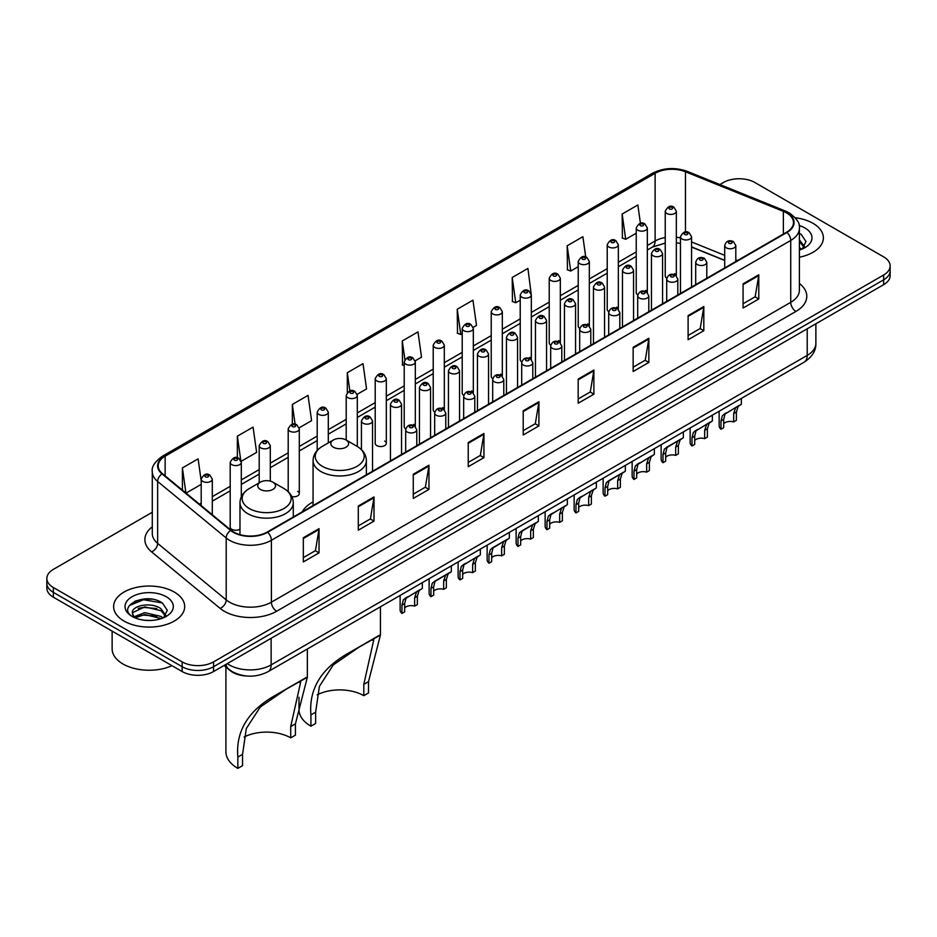 <?xml version="1.0" encoding="UTF-8"?>
<svg xmlns="http://www.w3.org/2000/svg" width="937" height="937" viewBox="0 0 937 937"><rect width="100%" height="100%" fill="white"/><g stroke="black" fill="none" stroke-linecap="round" stroke-linejoin="round"><path stroke-width="1.41" d="M313.063 501.916A39.237 22.652 0 0 0 302.241 511.836M645.71 290.376A5.552 3.209 0 0 1 647.326 292.508L647.338 227.972A5.552 3.209 180 0 1 643.906 230.924A5.552 3.209 180 0 1 637.851 230.233A5.552 3.209 180 0 1 636.235 227.972L636.235 292.649A5.552 3.209 0 0 0 637.792 294.874M618.338 309.257L618.338 244.709A5.552 3.209 180 0 1 614.906 247.673A5.552 3.209 180 0 1 608.851 246.981A5.552 3.209 180 0 1 607.223 244.709L607.223 309.397A5.552 3.209 0 0 0 608.792 311.623M587.698 323.874A5.552 3.209 0 0 1 589.326 325.994L589.326 261.458A5.552 3.209 180 0 1 585.906 264.421A5.552 3.209 180 0 1 579.851 263.719A5.552 3.209 180 0 1 578.223 261.458L578.223 326.135A5.552 3.209 0 0 0 579.792 328.372M558.698 340.611A5.552 3.209 0 0 1 560.326 342.743L560.326 278.195A5.552 3.209 180 0 1 556.894 281.159A5.552 3.209 180 0 1 550.851 280.468A5.552 3.209 180 0 1 549.223 278.195L549.223 342.883A5.552 3.209 0 0 0 550.78 345.109M531.326 359.492L531.326 294.944A5.552 3.209 180 0 1 527.894 297.907A5.552 3.209 180 0 1 521.85 297.216A5.552 3.209 180 0 1 520.222 294.944L520.222 359.621A5.552 3.209 0 0 0 521.78 361.858M502.326 376.229L502.326 311.693A5.552 3.209 180 0 1 498.894 314.656A5.552 3.209 180 0 1 492.839 313.954A5.552 3.209 180 0 1 491.222 311.693L491.222 376.369A5.552 3.209 0 0 0 492.78 378.595M471.698 390.846A5.552 3.209 0 0 1 473.314 392.966L473.326 328.43A5.552 3.209 180 0 1 469.894 331.393A5.552 3.209 180 0 1 463.838 330.702A5.552 3.209 180 0 1 462.21 328.43L462.21 393.118A5.552 3.209 0 0 0 463.78 395.344M442.686 407.595A5.552 3.209 0 0 1 444.314 409.715L444.314 345.179A5.552 3.209 180 0 1 440.894 348.142A5.552 3.209 180 0 1 434.838 347.44A5.552 3.209 180 0 1 433.21 345.179L433.21 409.856A5.552 3.209 0 0 0 434.78 412.093M413.685 424.332A5.552 3.209 0 0 1 415.314 426.464L415.314 361.928A5.552 3.209 180 0 1 411.882 364.88A5.552 3.209 180 0 1 405.838 364.188A5.552 3.209 180 0 1 404.21 361.928L404.21 426.604A5.552 3.209 0 0 0 405.768 428.83M386.313 443.353L386.313 378.665A5.552 3.209 180 0 1 382.882 381.628A5.552 3.209 180 0 1 376.838 380.937A5.552 3.209 180 0 1 375.21 378.665L375.21 443.353A5.552 3.209 0 0 0 376.838 445.614A5.552 3.209 0 0 0 382.882 446.305A5.552 3.209 0 0 0 386.313 443.353A5.552 3.209 0 0 0 384.685 441.081M241.301 496.856L241.301 462.386A5.552 3.209 180 0 1 237.869 465.349A5.552 3.209 180 0 1 231.826 464.658A5.552 3.209 180 0 1 230.197 462.386L230.197 527.074A5.552 3.209 0 0 0 231.826 529.335A5.552 3.209 0 0 0 239.977 529.147M674.71 273.639A5.552 3.209 0 0 1 676.327 275.759L676.338 211.223A5.552 3.209 180 0 1 672.907 214.186A5.552 3.209 180 0 1 666.863 213.484A5.552 3.209 180 0 1 665.235 211.223L665.235 275.9A5.552 3.209 0 0 0 666.793 278.137M724.699 260.486L691.576 247.087M618.326 309.245A5.552 3.209 0 0 0 616.71 307.125M531.314 359.48A5.552 3.209 0 0 0 529.698 357.36M502.314 376.229A5.552 3.209 0 0 0 500.698 374.109M291.84 496.587A5.552 3.209 0 0 0 299.301 493.576A5.552 3.209 0 0 0 297.673 491.316M246.818 676.022A22.207 12.825 180 0 1 230.174 670.587L224.013 665.504M152.122 599.223A29.609 17.1 0 0 0 134.787 601.285M152.286 512.27L53.35 569.38A22.207 12.825 0 0 0 46.85 578.457L46.85 588.12A22.207 12.825 0 0 0 53.35 597.197L182.141 671.548A22.207 12.825 0 0 0 213.554 671.548L883.65 284.672A22.207 12.825 0 0 0 890.15 275.607L890.15 270.77A22.207 12.825 0 0 1 883.65 279.835A22.207 12.825 0 0 0 890.15 270.77L890.15 265.932A22.207 12.825 0 0 0 883.65 256.867L754.859 182.504A22.207 12.825 0 0 0 723.446 182.504L719.909 184.554M46.85 578.457A22.207 12.825 0 0 0 53.35 587.522L182.141 661.873A22.207 12.825 0 0 0 213.554 661.873L213.554 666.711L883.65 279.835L213.554 666.711A22.207 12.825 0 0 1 182.141 666.711A22.207 12.825 0 0 0 213.554 666.711L213.554 671.548M53.35 587.522L53.35 592.36L182.141 666.711L53.35 592.36A22.207 12.825 0 0 1 46.85 583.294A22.207 12.825 0 0 0 53.35 592.36L53.35 597.197M812.976 223.311A35.536 20.52 0 0 0 795.22 217.747A35.536 20.52 0 0 1 812.976 223.311A35.536 20.52 0 0 1 823.377 237.822A35.536 20.52 0 0 0 812.976 223.311M174.282 592.055A35.536 20.52 0 0 0 135.56 587.604A35.536 20.52 0 0 0 113.623 606.567A35.536 20.52 0 0 0 124.024 621.067A35.536 20.52 0 0 0 162.757 625.518A35.536 20.52 0 0 0 184.694 606.567A35.536 20.52 0 0 0 174.282 592.055A35.536 20.52 0 0 0 135.56 587.604A35.536 20.52 0 0 0 113.623 606.567A35.536 20.52 0 0 0 124.024 621.067A35.536 20.52 0 0 0 162.757 625.518A35.536 20.52 0 0 0 184.694 606.567A35.536 20.52 0 0 0 174.282 592.055M786.53 212.886A23.694 13.68 180 0 1 793.475 222.561A23.694 13.68 180 0 1 786.53 232.224L267.209 532.052A23.694 13.68 180 0 1 231.052 530.225L162.488 473.7A23.694 13.68 180 0 1 158.201 465.853A23.694 13.68 180 0 1 165.146 456.178L655.115 173.298A23.694 13.68 180 0 1 685.451 171.764L783.367 211.352A23.694 13.68 180 0 1 786.53 212.886M786.951 212.64A24.28 14.02 0 0 0 783.707 211.071L685.79 171.483A24.28 14.02 0 0 0 654.694 173.064L164.725 455.944A24.28 14.02 0 0 0 162.007 473.899L230.561 530.424A24.28 14.02 0 0 0 267.631 532.298L786.951 232.47A24.28 14.02 0 0 0 786.951 212.64M303.33 537.744L303.33 561.919L319.037 552.853L319.037 528.667L303.33 537.744M303.33 557.632L315.429 550.651L318.978 529.475A5.927 3.42 -120 0 0 319.037 528.667M315.324 550.71L319.037 552.853M358.297 506.003L358.297 530.19L374.004 521.113L374.004 496.938L358.297 506.003M358.297 525.891L370.396 518.911L373.945 497.734A5.927 3.42 -120 0 0 374.004 496.938M370.291 518.969L374.004 521.113M413.264 474.263L413.264 498.449L428.97 489.383L428.97 465.197L413.264 474.263M413.264 494.162L425.363 487.17L428.912 466.005A5.927 3.42 -120 0 0 428.97 465.197M425.257 487.24L428.97 489.383M468.242 442.533L468.242 466.708L483.949 457.643L483.949 433.468L468.242 442.533M468.242 462.421L480.33 455.441L483.879 434.264A5.927 3.42 -120 0 0 483.949 433.468M480.224 455.499L483.949 457.643M743.076 283.852L743.076 308.027L758.783 298.962L758.783 274.787L743.076 283.852M743.076 303.74L755.175 296.76L758.724 275.583A5.927 3.42 -120 0 0 758.783 274.787M755.07 296.818L758.783 298.962M688.109 315.593L688.109 339.768L703.816 330.702L703.816 306.516L688.109 315.593M688.109 335.481L700.208 328.5L703.757 307.324A5.927 3.42 -120 0 0 703.816 306.516M700.103 328.559L703.816 330.702M633.143 347.322L633.143 371.509L648.849 362.432L648.849 338.257L633.143 347.322M633.143 367.21L645.242 360.23L648.791 339.065A5.927 3.42 -120 0 0 648.849 338.257M645.136 360.288L648.849 362.432M578.176 379.063L578.176 403.238L593.882 394.172L593.882 369.998L578.176 379.063M578.176 398.951L590.275 391.971L593.812 370.794A5.927 3.42 -120 0 0 593.882 369.998M590.169 392.029L593.882 394.172M523.209 410.793L523.209 434.979L538.916 425.913L538.916 401.727L523.209 410.793M523.209 430.68L535.308 423.7L538.845 402.535A5.927 3.42 -120 0 0 538.916 401.727M535.203 423.758L538.916 425.913M799.39 257.218A35.536 20.52 0 0 0 823.377 237.822A35.536 20.52 0 0 1 799.39 257.218M213.554 661.873L883.65 274.998A22.207 12.825 0 0 0 890.15 265.932M299.172 427.822L311.588 420.643L308.039 395.379L292.344 404.444L292.344 424.274M241.16 461.309L256.621 452.384L253.072 427.12L237.366 436.185L237.366 457.818M201.197 480.833L198.105 458.849L182.399 467.926L182.399 490.121M473.185 327.353L476.5 325.444L472.951 300.18L457.244 309.245L457.502 333.279M531.185 293.867L527.918 268.439L512.211 277.504L512.469 301.538M585.73 256.972L582.884 236.698L567.178 245.775L567.435 269.809M640.428 223.334L637.851 204.969L622.156 214.034L622.402 238.068M357.173 394.325L366.554 388.914L363.017 363.65L347.311 372.715L347.311 392.509M415.173 360.839L421.521 357.173L417.984 331.909L402.278 340.974L402.523 365.008M404.21 365.641L402.278 364.915M402.278 340.974L404.889 359.585M457.244 309.245L460.793 334.509L462.21 333.677M460.793 334.509L457.244 333.185M512.211 277.504L515.76 302.768L520.222 300.191M515.76 302.768L512.211 301.445M567.178 245.775L570.727 271.039L578.223 266.705M570.727 271.039L567.178 269.704M622.156 214.034L625.693 239.298L636.235 233.219M625.693 239.298L622.156 237.975M347.311 372.715L349.864 390.916M292.344 404.444L295.12 424.262M237.366 436.185L240.75 460.278M186.053 493.12L201.197 484.382M182.399 467.926L185.924 493.026M799.39 247.497L801.639 249.254M799.39 249.418L800.034 249.851M799.39 239.825L804.485 246.654M799.39 241.746L804.11 247.145M799.39 250.062A24.139 13.938 0 0 0 804.906 247.673A24.139 13.938 0 0 0 804.906 227.96A24.139 13.938 0 0 0 799.12 225.501M802.201 249.019L805.984 241.594L801.205 234.391M799.39 233.489L800.877 234.168M363.802 695.664L363.802 684.35L373.769 639.795L370.736 640.358L360.195 646.366L333.291 664.895L319.4 686.341L315.64 712.155L310.92 714.872C308.706 688.789 321.461 668.069 349.173 652.726L380.434 635.04L368.51 681.632L368.51 692.947L363.802 695.664A34.06 19.665 0 0 0 317.163 694.832M315.64 712.155L315.64 723.469L310.92 726.198A40.724 23.507 0 0 1 298.997 709.567L298.997 697.28M333.431 447.218A8.89 5.13 0 0 0 345.999 447.218A8.89 5.13 0 0 0 345.999 439.957L357.032 446.328A24.479 14.137 0 0 1 357.032 466.321A24.479 14.137 0 0 1 322.398 466.321A24.479 14.137 0 0 1 322.398 446.328C316.378 449.912 313.263 454.668 313.063 460.606A26.658 15.39 0 0 0 320.864 471.487A26.658 15.39 0 0 0 349.911 474.813A26.658 15.39 0 0 0 366.367 460.606C366.168 454.668 363.064 449.912 357.032 446.328L345.999 439.957A8.89 5.13 0 0 0 333.431 439.957A8.89 5.13 0 0 0 333.431 447.218M310.92 714.872L310.92 726.198M379.321 635.321L349.173 652.726L379.321 635.321M290.716 737.864L290.716 726.538L300.695 681.995L297.661 682.546L287.12 688.566L260.205 707.084L246.314 728.529L242.554 754.344L237.846 757.073C235.62 730.989 248.375 710.269 276.099 694.914L307.359 677.24L295.424 723.821L295.424 735.135L290.716 737.864A34.06 19.665 0 0 0 244.088 737.032M242.554 754.344L242.554 765.67L237.846 768.387A40.724 23.507 0 0 1 225.911 751.767L225.911 667.074M260.357 489.407A8.89 5.13 0 0 0 272.913 489.407A8.89 5.13 0 0 0 272.913 482.157L283.946 488.528A24.479 14.137 0 0 1 283.946 508.522A24.479 14.137 0 0 1 249.324 508.522A24.479 14.137 0 0 1 249.324 488.528C243.292 492.101 240.177 496.868 239.977 502.794A26.658 15.39 0 0 0 247.79 513.675A26.658 15.39 0 0 0 276.837 517.013A26.658 15.39 0 0 0 293.281 502.794C293.094 496.868 289.978 492.101 283.946 488.528L272.913 482.157A8.89 5.13 0 0 0 260.357 482.157A8.89 5.13 0 0 0 260.357 489.407M237.846 757.073L237.846 768.387M306.235 677.51L276.099 694.914L306.235 677.51M112.135 631.128L112.135 648.872A37.023 21.375 0 0 0 122.981 663.993A37.023 21.375 0 0 0 171.998 665.692M145.118 620.306L150.752 620.47M134.05 616.757L144.825 612.646L160.988 616.429L162.956 617.998M135.033 617.799L144.825 614.567L161.351 618.596M134.214 617.506L132.48 613.454A16.737 9.663 0 0 0 135.186 617.928M165.802 615.398L160.988 608.745C150.951 601.261 130.278 605.888 132.48 613.454L132.422 612.716M132.527 613.688L132.995 612.447L144.825 606.895L160.988 610.666L165.416 615.89M163.518 617.764L167.301 610.338L162.523 603.135C145.586 590.954 115.485 607 132.867 616.839L133.722 617.366M166.224 596.705A24.139 13.938 0 0 0 132.094 596.705A24.139 13.938 0 0 0 132.094 616.417A24.139 13.938 0 0 0 166.224 616.417A24.139 13.938 0 0 0 166.224 596.705M129.329 605.548L143.513 599.739L162.195 602.913M138.184 608.371L143.513 607.41L156.842 608.558M138.184 616.054L143.513 615.082L156.842 616.23M723.692 423.723A7.402 4.275 180 0 1 733.683 421.908L733.683 413.615L735.486 408.017L736.763 406.822L725.015 414.06L723.692 419.389L723.692 427.67L720.986 429.24A11.103 6.407 180 0 1 719.147 425.703L719.147 411.249M720.986 429.24L720.986 420.947L722.404 415.571L737.665 406.307M741.366 398.424L741.366 404.175L738.11 406.506L736.377 412.057L736.377 420.35L733.683 421.908M724.043 414.177L726.737 412.62L724.043 414.177M694.692 440.472A7.402 4.275 180 0 1 704.671 438.657L704.671 430.364L706.486 424.766L707.763 423.571L696.015 430.809L694.692 436.127L694.692 444.419L691.986 445.977A11.103 6.407 180 0 1 690.147 442.44L690.147 427.986M691.986 445.977L691.986 437.684L693.403 432.32L708.653 423.055M712.354 415.161L712.354 420.924L709.11 423.255L707.376 428.806L707.376 437.099L704.671 438.657M695.043 430.915L697.737 429.369L695.043 430.915M665.692 457.209A7.402 4.275 180 0 1 675.671 455.394L675.671 447.101L677.486 441.503L678.763 440.32L668.725 446.106L667.015 447.546L665.692 452.876L665.692 461.168L662.986 462.726A11.103 6.407 180 0 1 661.147 459.189L661.147 444.735M662.986 462.726L662.986 454.433L664.403 449.057L679.653 439.804M683.354 431.91L683.354 437.661L680.098 439.992L678.376 445.543L678.376 453.836L675.671 455.394M666.043 447.663L668.725 446.106L666.043 447.663M636.68 473.958A7.402 4.275 180 0 1 646.671 472.143L646.671 463.85L648.486 458.252L649.763 457.057L638.015 464.295L636.68 469.613L636.68 477.905L633.986 479.463A11.103 6.407 180 0 1 632.147 475.937L632.147 461.484M633.986 479.463L633.986 471.182L635.391 465.806L650.653 456.542M654.354 448.659L654.354 454.41L651.098 456.741L649.376 462.292L649.376 470.585L646.671 472.143M637.031 464.412L639.725 462.855L637.031 464.412M607.68 490.695A7.402 4.275 180 0 1 617.67 488.891L617.67 480.599L619.486 474.989L620.762 473.806L610.725 479.592L609.015 481.044L607.68 486.362L607.68 494.654L604.986 496.212A11.103 6.407 180 0 1 603.135 492.675L603.135 478.221M604.986 496.212L604.986 487.919L606.391 482.555L621.653 473.29M625.354 465.396L625.354 471.147L622.098 473.478L620.364 479.041L620.364 487.322L617.67 488.891M608.031 481.149L610.725 479.592L608.031 481.149M578.679 507.444A7.402 4.275 180 0 1 588.67 505.629L588.67 497.336L590.474 491.738L591.751 490.543L580.003 497.781L578.679 503.11L578.679 511.403L575.974 512.961A11.103 6.407 180 0 1 574.135 509.423L574.135 494.97M575.974 512.961L575.974 504.668L577.391 499.292L592.641 490.039M596.354 482.145L596.354 487.896L593.098 490.227L591.364 495.778L591.364 504.071L588.67 505.629M579.031 497.898L581.725 496.341L579.031 497.898M549.679 524.193A7.402 4.275 180 0 1 559.658 522.377L559.658 514.085L561.474 508.486L562.75 507.292L551.003 514.53L549.679 519.848L549.679 528.14L546.974 529.698A11.103 6.407 180 0 1 545.135 526.161L545.135 511.707M546.974 529.698L546.974 521.405L548.391 516.041L563.641 506.776M567.342 498.894L567.342 504.645L564.097 506.976L562.364 512.527L562.364 520.82L559.658 522.377M550.031 514.636L552.725 513.089L550.031 514.636M520.679 540.93A7.402 4.275 180 0 1 530.658 539.115L530.658 530.834L532.474 525.224L533.75 524.041L523.713 529.827L522.003 531.267L520.679 536.596L520.679 544.889L517.974 546.447A11.103 6.407 180 0 1 516.135 542.91L516.135 528.456M517.974 546.447L517.974 538.154L519.391 532.778L534.64 523.525M538.342 515.631L538.342 521.382L535.086 523.713L533.364 529.264L533.364 537.557L530.658 539.115M521.031 531.384L523.713 529.827L521.031 531.384M491.667 557.679A7.402 4.275 180 0 1 501.658 555.864L501.658 547.571L503.474 541.973L504.75 540.778L494.713 546.576L493.003 548.016L491.667 553.345L491.667 561.626L488.973 563.196A11.103 6.407 180 0 1 487.135 559.658L487.135 545.205M488.973 563.196L488.973 554.903L490.379 549.527L505.64 540.262M509.341 532.38L509.341 538.131L506.085 540.462L504.364 546.013L504.364 554.306L501.658 555.864M492.019 548.133L494.713 546.576L492.019 548.133M462.667 574.428A7.402 4.275 180 0 1 472.658 572.612L472.658 564.32L474.473 558.721L475.75 557.527L464.002 564.765L462.667 570.083L462.667 578.375L459.973 579.933A11.103 6.407 180 0 1 458.123 576.396L458.123 561.942M459.973 579.933L459.973 571.64L461.379 566.276L476.64 557.011M480.341 549.117L480.341 554.88L477.085 557.21L475.352 562.762L475.352 571.055L472.658 572.612M463.019 564.87L465.712 563.324L463.019 564.87M433.667 591.165A7.402 4.275 180 0 1 443.658 589.35L443.658 581.057L445.462 575.459L446.738 574.276L436.712 580.062L434.991 581.502L433.667 586.831L433.667 595.124L430.961 596.682A11.103 6.407 180 0 1 429.123 593.144L429.123 578.691M430.961 596.682L430.961 588.389L432.379 583.013L447.628 573.76M451.341 565.866L451.341 571.617L448.085 573.948L446.352 579.499L446.352 587.792L443.658 589.35M434.018 581.619L436.712 580.062L434.018 581.619M404.667 607.914A7.402 4.275 180 0 1 414.646 606.098L414.646 597.806L416.461 592.207L417.738 591.013L405.99 598.251L404.667 603.569L404.667 611.861L401.961 613.419A11.103 6.407 180 0 1 400.122 609.893L400.122 595.428M401.961 613.419L401.961 605.126L403.378 599.762L418.628 590.497M422.329 582.615L422.329 588.366L419.085 590.697L417.352 596.248L417.352 604.541L414.646 606.098M405.018 598.356L407.712 596.81L405.018 598.356M227.269 663.63A29.609 17.1 0 0 0 229.26 664.895A29.609 17.1 0 0 0 271.133 664.895L807.214 355.392A29.609 17.1 0 0 0 815.881 343.305C816.104 350.649 812.192 356.938 804.145 362.174L268.064 671.677A14.805 8.55 60 0 0 271.133 664.895L271.133 638.296M807.214 328.793L807.214 355.392A14.805 8.55 60 0 1 804.145 362.174M226.063 664.321A14.805 9.909 129.5 0 0 228.651 669.135L224.154 665.422M883.65 284.672L883.65 274.998M182.141 671.548L182.141 661.873M799.39 283.478A37.023 21.375 180 0 1 795.958 311.412L276.638 611.252A7.402 4.275 60 0 1 271.402 602.175L790.723 302.346A29.609 17.1 0 0 0 799.39 290.259L799.39 228.359A29.609 17.1 180 0 1 790.723 240.446A7.402 4.275 -120 0 0 786.951 232.47M276.638 611.252A37.023 21.375 180 0 1 224.283 611.252A37.023 21.375 180 0 1 220.136 608.394L151.571 551.858A37.023 21.375 180 0 1 152.286 526.781M229.518 602.175A29.609 17.1 0 0 0 271.402 602.175L271.402 540.274A29.609 17.1 180 0 1 226.204 537.99L157.639 481.466A29.609 17.1 180 0 1 152.286 471.662L152.286 533.563A29.609 17.1 0 0 0 157.639 543.366L226.204 599.891A29.609 17.1 0 0 0 229.518 602.175M799.39 228.359C800.385 223.732 796.977 218.579 789.188 212.875L785.3 210.989A7.402 3.467 112 0 0 783.707 211.071M785.3 210.989L687.383 171.412C675.12 167.067 663.478 167.7 652.457 173.298A7.402 4.275 60 0 1 654.694 173.064M164.725 455.944A7.402 4.275 -120 0 0 162.488 456.178C154.804 461.707 151.396 466.86 152.286 471.662M162.007 473.899A7.402 4.954 129.5 0 0 157.639 481.466L157.639 543.366A7.402 4.954 -50.5 0 1 151.571 551.858M687.383 171.412A7.402 3.467 112 0 0 685.79 171.483M230.561 530.424A7.402 4.954 129.5 0 0 226.204 537.99L226.204 599.891A7.402 4.954 -50.5 0 1 220.136 608.394M267.631 532.298A7.402 4.275 60 0 1 271.402 540.274L790.723 240.446L790.723 302.346A7.402 4.275 60 0 0 795.958 311.412M165.146 456.178L165.146 475.891M783.367 211.352L783.367 234.051M685.451 171.764L685.451 232.013M737.524 260.521L735.803 259.83M724.699 255.344L691.576 241.945M680.461 237.928A23.694 13.68 0 0 0 676.338 237.248M665.235 237.541A23.694 13.68 0 0 0 655.115 241.008L647.338 245.494M655.115 173.298L655.115 241.008A13.329 7.695 60 0 1 652.351 247.11L647.338 250.003M636.235 251.912L618.338 262.243M607.223 268.65L589.326 278.98M578.223 285.398L560.326 295.729M549.223 302.136L531.326 312.478M520.222 318.885L502.326 329.215M491.222 335.633L473.326 345.964M462.21 352.371L444.314 362.701M433.21 369.119L415.314 379.45M404.21 385.868L386.313 396.199M375.21 402.605L357.313 412.936M346.21 419.354L328.301 429.685M317.198 436.092L299.301 446.434M288.198 452.84L270.301 463.171M259.198 469.589L241.301 479.92M230.197 486.326L212.301 496.657M201.197 503.075L199.382 504.118M523.209 411.566L538.845 402.535M578.176 379.825L593.812 370.794M633.143 348.095L648.791 339.065M688.109 316.355L703.757 307.324M743.076 284.614L758.724 275.583M468.242 443.295L483.879 434.264M413.264 475.036L428.912 466.005M358.297 506.765L373.945 497.734M303.33 538.506L318.978 529.475M368.51 681.632L363.802 684.35M295.424 723.821L290.716 726.538M726.327 247.825A5.552 3.209 180 0 1 724.699 245.553C726.116 240.996 729.021 239.685 733.413 241.594L735.803 245.553A5.552 3.209 180 0 1 732.383 248.516A5.552 3.209 180 0 1 726.327 247.825M731.563 241.781A1.851 1.066 0 0 0 728.951 241.781A1.851 1.066 0 0 0 728.951 243.292A1.851 1.066 0 0 0 731.563 243.292A1.851 1.066 0 0 0 731.563 241.781M736.763 406.822L739.457 405.276M733.683 413.615L736.377 412.057M720.986 420.947L723.692 419.389M697.327 264.574A5.552 3.209 180 0 1 695.699 262.301C697.116 257.745 700.021 256.422 704.413 258.343L706.803 262.301A5.552 3.209 180 0 1 703.382 265.265A5.552 3.209 180 0 1 697.327 264.574M702.563 258.518A1.851 1.066 0 0 0 699.939 258.518A1.851 1.066 0 0 0 699.939 260.029A1.851 1.066 0 0 0 702.563 260.029A1.851 1.066 0 0 0 702.563 258.518M707.763 423.571L710.457 422.013M704.671 430.364L707.376 428.806M691.986 437.684L694.692 436.127M668.327 281.311A5.552 3.209 180 0 1 666.699 279.05C668.116 274.494 671.021 273.171 675.413 275.08L677.802 279.05A5.552 3.209 180 0 1 674.371 282.014A5.552 3.209 180 0 1 668.327 281.311M673.562 275.267A1.851 1.066 0 0 0 670.939 275.267A1.851 1.066 0 0 0 670.939 276.778A1.851 1.066 0 0 0 673.562 276.778A1.851 1.066 0 0 0 673.562 275.267M678.763 440.32L681.457 438.762M675.671 447.101L678.376 445.543M662.986 454.433L665.692 452.876M639.327 298.06A5.552 3.209 180 0 1 637.699 295.787C639.116 291.231 642.021 289.92 646.413 291.829L648.802 295.787A5.552 3.209 180 0 1 645.37 298.751A5.552 3.209 180 0 1 639.327 298.06M644.562 292.016A1.851 1.066 0 0 0 641.939 292.016A1.851 1.066 0 0 0 641.939 293.527A1.851 1.066 0 0 0 644.562 293.527A1.851 1.066 0 0 0 644.562 292.016M649.763 457.057L652.457 455.511M646.671 463.85L649.376 462.292M633.986 471.182L636.68 469.613M610.315 314.797A5.552 3.209 180 0 1 608.699 312.536C610.116 307.98 613.021 306.657 617.401 308.578L619.802 312.536A5.552 3.209 180 0 1 616.37 315.5A5.552 3.209 180 0 1 610.315 314.797M615.55 308.753A1.851 1.066 0 0 0 612.939 308.753A1.851 1.066 0 0 0 612.939 310.264A1.851 1.066 0 0 0 615.55 310.264A1.851 1.066 0 0 0 615.55 308.753M620.762 473.806L623.456 472.248M617.67 480.599L620.364 479.041M604.986 487.919L607.68 486.362M581.315 331.546A5.552 3.209 180 0 1 579.687 329.285C581.104 324.729 584.009 323.406 588.401 325.315L590.79 329.285A5.552 3.209 180 0 1 587.37 332.237A5.552 3.209 180 0 1 581.315 331.546M586.55 325.502A1.851 1.066 0 0 0 583.938 325.502A1.851 1.066 0 0 0 583.938 327.013A1.851 1.066 0 0 0 586.55 327.013A1.851 1.066 0 0 0 586.55 325.502M591.751 490.543L594.445 488.997M588.67 497.336L591.364 495.778M575.974 504.668L578.679 503.11M552.315 348.295A5.552 3.209 180 0 1 550.687 346.022C552.104 341.466 555.009 340.143 559.401 342.064L561.79 346.022A5.552 3.209 180 0 1 558.37 348.986A5.552 3.209 180 0 1 552.315 348.295M557.55 342.251A1.851 1.066 0 0 0 554.927 342.251A1.851 1.066 0 0 0 554.927 343.762A1.851 1.066 0 0 0 557.55 343.762A1.851 1.066 0 0 0 557.55 342.251M562.75 507.292L565.444 505.734M559.658 514.085L562.364 512.527M546.974 521.405L549.679 519.848M523.314 365.032A5.552 3.209 180 0 1 521.686 362.771C523.104 358.215 526.008 356.892 530.401 358.812L532.79 362.771A5.552 3.209 180 0 1 529.358 365.735A5.552 3.209 180 0 1 523.314 365.032M528.55 358.988A1.851 1.066 0 0 0 525.926 358.988A1.851 1.066 0 0 0 525.926 360.499A1.851 1.066 0 0 0 528.55 360.499A1.851 1.066 0 0 0 528.55 358.988M533.75 524.041L536.444 522.483M530.658 530.834L533.364 529.264M517.974 538.154L520.679 536.596M494.314 381.781A5.552 3.209 180 0 1 492.686 379.508C494.104 374.952 497.008 373.64 501.4 375.55L503.79 379.508A5.552 3.209 180 0 1 500.358 382.472A5.552 3.209 180 0 1 494.314 381.781M499.55 375.737A1.851 1.066 0 0 0 496.926 375.737A1.851 1.066 0 0 0 496.926 377.248A1.851 1.066 0 0 0 499.55 377.248A1.851 1.066 0 0 0 499.55 375.737M504.75 540.778L507.444 539.232M501.658 547.571L504.364 546.013M488.973 554.903L491.667 553.345M465.302 398.53A5.552 3.209 180 0 1 463.674 396.257C465.103 391.701 468.008 390.378 472.389 392.298L474.79 396.257A5.552 3.209 180 0 1 471.358 399.221A5.552 3.209 180 0 1 465.302 398.53M470.538 392.474A1.851 1.066 0 0 0 467.926 392.474A1.851 1.066 0 0 0 467.926 393.985A1.851 1.066 0 0 0 470.538 393.985A1.851 1.066 0 0 0 470.538 392.474M475.75 557.527L478.432 555.969M472.658 564.32L475.352 562.762M459.973 571.64L462.667 570.083M436.302 415.267A5.552 3.209 180 0 1 434.674 413.006C436.092 408.45 438.996 407.126 443.388 409.036L445.778 413.006A5.552 3.209 180 0 1 442.358 415.969A5.552 3.209 180 0 1 436.302 415.267M441.538 409.223A1.851 1.066 0 0 0 438.926 409.223A1.851 1.066 0 0 0 438.926 410.734A1.851 1.066 0 0 0 441.538 410.734A1.851 1.066 0 0 0 441.538 409.223M446.738 574.276L449.432 572.718M443.658 581.057L446.352 579.499M430.961 588.389L433.667 586.831M407.302 432.016A5.552 3.209 180 0 1 405.674 429.743C407.091 425.187 409.996 423.875 414.388 425.785L416.778 429.743A5.552 3.209 180 0 1 413.358 432.707A5.552 3.209 180 0 1 407.302 432.016M412.538 425.972A1.851 1.066 0 0 0 409.914 425.972A1.851 1.066 0 0 0 409.914 427.483A1.851 1.066 0 0 0 412.538 427.483A1.851 1.066 0 0 0 412.538 425.972M417.738 591.013L420.432 589.467M414.646 597.806L417.352 596.248M401.961 605.126L404.667 603.569M691.576 287.05L691.576 236.756A5.552 3.209 180 0 1 688.145 239.72A5.552 3.209 180 0 1 682.089 239.029A5.552 3.209 180 0 1 680.461 236.756L680.461 293.468M684.713 234.496A1.851 1.066 0 0 0 687.325 234.496A1.851 1.066 0 0 0 687.325 232.985A1.851 1.066 0 0 0 684.713 232.985A1.851 1.066 0 0 0 684.713 234.496M662.564 303.799L662.564 253.505A5.552 3.209 180 0 1 659.144 256.469A5.552 3.209 180 0 1 653.089 255.778A5.552 3.209 180 0 1 651.461 253.505L651.461 310.206M655.713 251.245A1.851 1.066 0 0 0 658.324 251.245A1.851 1.066 0 0 0 658.324 249.734A1.851 1.066 0 0 0 655.713 249.734A1.851 1.066 0 0 0 655.713 251.245M633.564 320.548L633.564 270.254A5.552 3.209 180 0 1 630.144 273.217A5.552 3.209 180 0 1 624.089 272.515A5.552 3.209 180 0 1 622.461 270.254L622.461 326.954M626.701 267.982A1.851 1.066 0 0 0 629.324 267.982A1.851 1.066 0 0 0 629.324 266.471A1.851 1.066 0 0 0 626.701 266.471A1.851 1.066 0 0 0 626.701 267.982M604.564 337.285L604.564 286.991A5.552 3.209 180 0 1 601.132 289.955A5.552 3.209 180 0 1 595.089 289.264A5.552 3.209 180 0 1 593.461 286.991L593.461 343.703M597.701 284.731A1.851 1.066 0 0 0 600.324 284.731A1.851 1.066 0 0 0 600.324 283.22A1.851 1.066 0 0 0 597.701 283.22A1.851 1.066 0 0 0 597.701 284.731M575.564 354.034L575.564 303.74A5.552 3.209 180 0 1 572.132 306.704A5.552 3.209 180 0 1 566.077 306.001A5.552 3.209 180 0 1 564.461 303.74L564.461 360.44M568.7 301.468A1.851 1.066 0 0 0 571.312 301.468A1.851 1.066 0 0 0 571.312 299.957A1.851 1.066 0 0 0 568.7 299.957A1.851 1.066 0 0 0 568.7 301.468M546.564 370.771L546.564 320.489A5.552 3.209 180 0 1 543.132 323.441A5.552 3.209 180 0 1 537.077 322.75A5.552 3.209 180 0 1 535.449 320.489L535.449 377.189M539.7 318.217A1.851 1.066 0 0 0 542.312 318.217A1.851 1.066 0 0 0 542.312 316.706A1.851 1.066 0 0 0 539.7 316.706A1.851 1.066 0 0 0 539.7 318.217M517.552 387.52L517.552 337.226A5.552 3.209 180 0 1 514.132 340.19A5.552 3.209 180 0 1 508.077 339.499A5.552 3.209 180 0 1 506.448 337.226L506.448 393.927M510.7 334.966A1.851 1.066 0 0 0 513.312 334.966A1.851 1.066 0 0 0 513.312 333.455A1.851 1.066 0 0 0 510.7 333.455A1.851 1.066 0 0 0 510.7 334.966M488.552 404.269L488.552 353.975A5.552 3.209 180 0 1 485.132 356.938A5.552 3.209 180 0 1 479.076 356.236A5.552 3.209 180 0 1 477.448 353.975L477.448 410.675M481.688 351.703A1.851 1.066 0 0 0 484.312 351.703A1.851 1.066 0 0 0 484.312 350.192A1.851 1.066 0 0 0 481.688 350.192A1.851 1.066 0 0 0 481.688 351.703M459.552 421.006L459.552 370.712A5.552 3.209 180 0 1 456.12 373.676A5.552 3.209 180 0 1 450.076 372.985A5.552 3.209 180 0 1 448.448 370.712L448.448 427.424M452.688 368.452A1.851 1.066 0 0 0 455.312 368.452A1.851 1.066 0 0 0 455.312 366.941A1.851 1.066 0 0 0 452.688 366.941A1.851 1.066 0 0 0 452.688 368.452M430.551 437.755L430.551 387.461A5.552 3.209 180 0 1 427.12 390.424A5.552 3.209 180 0 1 421.064 389.733A5.552 3.209 180 0 1 419.448 387.461L419.448 444.161M423.688 385.201A1.851 1.066 0 0 0 426.3 385.201A1.851 1.066 0 0 0 426.3 383.678A1.851 1.066 0 0 0 423.688 383.678A1.851 1.066 0 0 0 423.688 385.201M401.551 454.504L401.551 404.21A5.552 3.209 180 0 1 398.12 407.173A5.552 3.209 180 0 1 392.064 406.471A5.552 3.209 180 0 1 390.436 404.21L390.436 460.91M394.688 401.938A1.851 1.066 0 0 0 397.3 401.938A1.851 1.066 0 0 0 397.3 400.427A1.851 1.066 0 0 0 394.688 400.427A1.851 1.066 0 0 0 394.688 401.938M372.539 471.241L372.539 420.947A5.552 3.209 180 0 1 369.119 423.911A5.552 3.209 180 0 1 363.064 423.219A5.552 3.209 180 0 1 361.436 420.947L361.436 449.631M365.688 418.687A1.851 1.066 0 0 0 368.3 418.687A1.851 1.066 0 0 0 368.3 417.176A1.851 1.066 0 0 0 365.688 417.176A1.851 1.066 0 0 0 365.688 418.687M669.475 208.951A1.851 1.066 0 0 0 672.098 208.951A1.851 1.066 0 0 0 672.098 207.44A1.851 1.066 0 0 0 669.475 207.44A1.851 1.066 0 0 0 669.475 208.951M640.475 225.7A1.851 1.066 0 0 0 643.087 225.7A1.851 1.066 0 0 0 643.087 224.189A1.851 1.066 0 0 0 640.475 224.189A1.851 1.066 0 0 0 640.475 225.7M611.474 242.449A1.851 1.066 0 0 0 614.086 242.449A1.851 1.066 0 0 0 614.086 240.938A1.851 1.066 0 0 0 611.474 240.938A1.851 1.066 0 0 0 611.474 242.449M582.463 259.186A1.851 1.066 0 0 0 585.086 259.186A1.851 1.066 0 0 0 585.086 257.675A1.851 1.066 0 0 0 582.463 257.675A1.851 1.066 0 0 0 582.463 259.186M553.462 275.935A1.851 1.066 0 0 0 556.086 275.935A1.851 1.066 0 0 0 556.086 274.424A1.851 1.066 0 0 0 553.462 274.424A1.851 1.066 0 0 0 553.462 275.935M524.462 292.672A1.851 1.066 0 0 0 527.086 292.672A1.851 1.066 0 0 0 527.086 291.161A1.851 1.066 0 0 0 524.462 291.161A1.851 1.066 0 0 0 524.462 292.672M495.462 309.421A1.851 1.066 0 0 0 498.074 309.421A1.851 1.066 0 0 0 498.074 307.91A1.851 1.066 0 0 0 495.462 307.91A1.851 1.066 0 0 0 495.462 309.421M466.462 326.17A1.851 1.066 0 0 0 469.074 326.17A1.851 1.066 0 0 0 469.074 324.659A1.851 1.066 0 0 0 466.462 324.659A1.851 1.066 0 0 0 466.462 326.17M437.45 342.907A1.851 1.066 0 0 0 440.074 342.907A1.851 1.066 0 0 0 440.074 341.396A1.851 1.066 0 0 0 437.45 341.396A1.851 1.066 0 0 0 437.45 342.907M408.45 359.656A1.851 1.066 0 0 0 411.074 359.656A1.851 1.066 0 0 0 411.074 358.145A1.851 1.066 0 0 0 408.45 358.145A1.851 1.066 0 0 0 408.45 359.656M379.45 376.405A1.851 1.066 0 0 0 382.073 376.405A1.851 1.066 0 0 0 382.073 374.894A1.851 1.066 0 0 0 379.45 374.894A1.851 1.066 0 0 0 379.45 376.405M357.313 446.492L357.313 395.414A5.552 3.209 180 0 1 353.881 398.377A5.552 3.209 180 0 1 347.826 397.675A5.552 3.209 180 0 1 346.21 395.414L346.21 440.085M350.45 393.142A1.851 1.066 0 0 0 353.062 393.142A1.851 1.066 0 0 0 353.062 391.631A1.851 1.066 0 0 0 350.45 391.631A1.851 1.066 0 0 0 350.45 393.142M328.301 442.92L328.301 412.151A5.552 3.209 180 0 1 324.881 415.114A5.552 3.209 180 0 1 318.826 414.423A5.552 3.209 180 0 1 317.198 412.151L317.198 450.451M321.45 409.891A1.851 1.066 0 0 0 324.061 409.891A1.851 1.066 0 0 0 324.061 408.38A1.851 1.066 0 0 0 321.45 408.38A1.851 1.066 0 0 0 321.45 409.891M299.301 493.576L299.301 428.9A5.552 3.209 180 0 1 295.881 431.863A5.552 3.209 180 0 1 289.826 431.172A5.552 3.209 180 0 1 288.198 428.9L288.198 491.667M292.438 426.628A1.851 1.066 0 0 0 295.061 426.628A1.851 1.066 0 0 0 295.061 425.117A1.851 1.066 0 0 0 292.438 425.117A1.851 1.066 0 0 0 292.438 426.628M270.301 481.114L270.301 445.649A5.552 3.209 180 0 1 266.869 448.6A5.552 3.209 180 0 1 260.826 447.909A5.552 3.209 180 0 1 259.198 445.649L259.198 482.824M263.438 443.377A1.851 1.066 0 0 0 266.061 443.377A1.851 1.066 0 0 0 266.061 441.866A1.851 1.066 0 0 0 263.438 441.866A1.851 1.066 0 0 0 263.438 443.377M234.437 460.126A1.851 1.066 0 0 0 237.061 460.126A1.851 1.066 0 0 0 237.061 458.615A1.851 1.066 0 0 0 234.437 458.615A1.851 1.066 0 0 0 234.437 460.126M212.301 514.764L212.301 479.135A5.552 3.209 180 0 1 208.869 482.098A5.552 3.209 180 0 1 202.814 481.395A5.552 3.209 180 0 1 201.197 479.135L201.197 505.605M205.437 476.863A1.851 1.066 0 0 0 208.049 476.863A1.851 1.066 0 0 0 208.049 475.352A1.851 1.066 0 0 0 205.437 475.352A1.851 1.066 0 0 0 205.437 476.863M268.064 671.677C256.152 677.662 244.241 677.662 232.317 671.677L228.651 669.135M815.881 343.305L815.881 323.792M652.457 173.298L162.488 456.178M680.461 243.374L676.338 242.835M665.235 243.07L652.351 247.11M636.235 256.41L618.338 266.752M607.223 273.159L589.326 283.489M578.223 289.908L560.326 300.238M549.223 306.645L531.326 316.975M520.222 323.394L502.326 333.724M491.222 340.131L473.326 350.473M462.21 356.88L444.314 367.21M433.21 373.629L415.314 383.959M404.21 390.366L386.313 400.708M375.21 407.115L357.313 417.445M346.21 423.864L328.301 434.194M317.198 440.601L299.301 450.931M288.198 457.35L270.301 467.68M259.198 474.087L241.301 484.429M230.197 490.836L212.301 501.166M724.699 260.322L691.576 246.923M366.367 474.813L366.367 460.606M380.434 635.04L380.434 606.801M313.063 505.582L313.063 460.606M333.431 439.957L322.398 446.328M293.281 517.001L293.281 502.794M307.359 677.24L307.359 648.99M239.977 534.652L239.977 502.794M260.357 482.157L249.324 488.528M724.699 267.923L724.699 245.553M735.803 261.517L735.803 245.553M695.699 284.672L695.699 262.301M706.803 278.254L706.803 262.301M666.699 301.409L666.699 279.05M677.802 295.003L677.802 279.05M637.699 318.158L637.699 295.787M648.802 311.752L648.802 295.787M608.699 334.907L608.699 312.536M619.802 328.489L619.802 312.536M579.687 351.644L579.687 329.285M590.79 345.238L590.79 329.285M550.687 368.393L550.687 346.022M561.79 361.975L561.79 346.022M521.686 385.142L521.686 362.771M532.79 378.724L532.79 362.771M492.686 401.879L492.686 379.508M503.79 395.473L503.79 379.508M463.674 418.628L463.674 396.257M474.79 412.21L474.79 396.257M434.674 435.365L434.674 413.006M445.778 428.959L445.778 413.006M405.674 452.114L405.674 429.743M416.778 445.707L416.778 429.743M691.576 236.756L689.175 232.798C685.954 230.479 683.05 231.79 680.461 236.756M662.564 253.505L660.175 249.547C656.954 247.216 654.049 248.539 651.461 253.505M633.564 270.254L631.175 266.284C627.954 263.965 625.049 265.288 622.461 270.254M604.564 286.991L602.175 283.033C598.954 280.713 596.049 282.025 593.461 286.991M575.564 303.74L573.163 299.781C569.942 297.451 567.049 298.774 564.461 303.74M546.564 320.489L544.163 316.519C540.942 314.2 538.037 315.523 535.449 320.489M517.552 337.226L515.163 333.267C511.942 330.937 509.037 332.26 506.448 337.226M488.552 353.975L486.162 350.016C482.942 347.686 480.037 349.009 477.448 353.975M459.552 370.712L457.162 366.754C453.941 364.434 451.037 365.746 448.448 370.712M430.551 387.461L428.15 383.502C424.929 381.172 422.037 382.495 419.448 387.461M401.551 404.21L399.15 400.24C395.929 397.92 393.025 399.244 390.436 404.21M372.539 420.947L370.15 416.988C366.929 414.669 364.024 415.981 361.436 420.947M676.338 211.223L673.949 207.264C670.728 204.934 667.823 206.257 665.235 211.223M647.338 227.972L644.937 224.002C641.716 221.682 638.811 222.994 636.235 227.972M618.338 244.709L615.937 240.75C612.716 238.42 609.811 239.743 607.223 244.709M589.326 261.458L586.937 257.499C583.716 255.169 580.811 256.492 578.223 261.458M560.326 278.195L557.937 274.236C554.716 271.917 551.811 273.229 549.223 278.195M531.326 294.944L528.937 290.985C525.716 288.655 522.811 289.978 520.222 294.944M502.326 311.693L499.925 307.723C496.704 305.403 493.799 306.727 491.222 311.693M473.326 328.43L470.924 324.471C467.704 322.141 464.799 323.464 462.21 328.43M444.314 345.179L441.924 341.22C438.703 338.889 435.799 340.213 433.21 345.179M415.314 361.928L412.924 357.957C409.703 355.638 406.799 356.95 404.21 361.928M386.313 378.665L383.924 374.706C380.703 372.376 377.798 373.699 375.21 378.665M357.313 395.414L354.912 391.455C351.691 389.124 348.787 390.448 346.21 395.414M328.301 412.151L325.912 408.192C322.691 405.873 319.786 407.185 317.198 412.151M299.301 428.9L296.912 424.941C293.691 422.61 290.786 423.934 288.198 428.9M270.301 445.649L267.912 441.678C264.691 439.359 261.786 440.683 259.198 445.649M241.301 462.386L238.912 458.427C235.691 456.096 232.786 457.42 230.197 462.386M212.301 479.135L209.9 475.176C206.679 472.845 203.774 474.169 201.197 479.135"/></g></svg>
